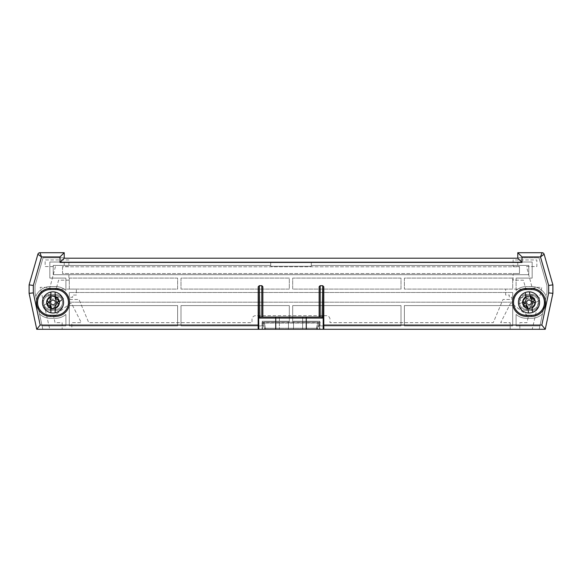 <?xml version="1.0" encoding="UTF-8"?>
<svg xmlns="http://www.w3.org/2000/svg" width="582" height="582" viewBox="0 0 582 582"><rect width="100%" height="100%" fill="white"/><g stroke="black" fill="none" stroke-linecap="round" stroke-linejoin="round"><path stroke-width="0.44" stroke-dasharray="2.91 2.18" d="M510.174 329.288L510.174 322.668L500.68 322.668L510.429 303.542L511.825 303.542L528.42 316.208L526.965 322.668L519.842 322.668L519.842 329.288L532.246 329.288L541.813 287.355L535.018 287.355L535.018 288.09L532.246 288.09L526.543 266.563L536.844 266.563L536.844 259.943L513.113 259.943L513.113 266.563L519.471 266.563L519.471 273.555L513.113 273.555L513.113 280.175L523.407 280.175L525.859 289.101L505.649 289.101L505.649 295.052L509.323 295.052L509.25 297.264L511.825 297.264L511.825 299.468L503.001 299.468L493.252 322.668L329.994 322.668L329.994 319.358A3.681 3.681 0 0 0 326.32 315.677L255.68 315.677A3.681 3.681 0 0 0 252.006 319.358L252.006 322.668L88.748 322.668L78.999 299.468L70.175 299.468L70.175 297.264L72.685 297.264L72.685 295.052L76.358 295.052L76.358 289.101L56.141 289.101L58.593 280.175L68.887 280.175L68.887 273.555L62.529 273.555L62.529 266.563L68.887 266.563L68.887 259.943L45.156 259.943L45.156 266.563L55.457 266.563L49.754 288.09L46.982 288.09L46.982 287.355L40.187 287.355L49.754 329.288L62.158 329.288L62.158 322.668L55.035 322.668L53.58 316.208L70.175 303.542L71.571 303.542L81.32 322.668L71.826 322.668L71.826 329.288L264.694 329.288L262.948 322.304L320.704 322.304L317.306 329.288L510.174 329.288L510.174 322.668L500.68 322.668L510.429 303.542L511.825 303.542L528.42 316.208L526.965 322.668L519.842 322.668L519.842 329.288L532.246 329.288L541.813 287.355L535.018 287.355L535.018 288.09L532.246 288.09L526.543 266.563L536.844 266.563L536.844 259.943L513.113 259.943L513.113 266.563L519.471 266.563L519.471 273.555L513.113 273.555L513.113 280.175L523.407 280.175L525.859 289.101L505.649 289.101L505.649 295.052L509.323 295.052L509.25 297.264L511.825 297.264L511.825 299.468L503.001 299.468L493.252 322.668L329.994 322.668L329.994 319.358A3.681 3.681 0 0 0 326.32 315.677L255.68 315.677A3.681 3.681 0 0 0 252.006 319.358L252.006 322.668L88.748 322.668L78.999 299.468L70.175 299.468L70.175 297.264L72.685 297.264L72.685 295.052L76.358 295.052L76.358 289.101L56.141 289.101L58.593 280.175L68.887 280.175L68.887 273.555L62.529 273.555L62.529 266.563L68.887 266.563L68.887 259.943L45.156 259.943L45.156 266.563L55.457 266.563L49.754 288.09L46.982 288.09L46.982 287.355L40.187 287.355L49.754 329.288L62.158 329.288L62.158 322.668L55.035 322.668L53.58 316.208L70.175 303.542L71.571 303.542L81.32 322.668L71.826 322.668L71.826 329.288L264.694 329.288L262.948 322.304L320.704 322.304L317.306 329.288L510.174 329.288M51.951 309.129L63.547 298.362L48.735 295.052L51.951 309.129L63.547 298.362L48.735 295.052L51.951 309.129M518.453 298.362L530.049 309.129L533.265 295.052L518.453 298.362L530.049 309.129L533.265 295.052L518.453 298.362M291 317.023L303.695 317.023A1.055 1.055 0 0 0 302.633 318.078L302.633 329.288L279.367 329.288L302.633 329.288L279.367 329.288L302.633 329.288L302.633 318.078A1.055 1.055 0 0 1 303.695 317.023L278.305 317.023A1.055 1.055 0 0 1 279.367 318.078A1.055 1.055 0 0 0 278.305 317.023L291 317.023M318.667 323.156A1.055 1.055 0 0 1 318.638 323.388A1.055 1.055 0 0 0 317.605 322.101L264.395 322.101A1.055 1.055 0 0 0 263.362 323.388L263.922 325.905L180.995 325.905L180.995 305.594L289.305 305.594L289.305 322.101L292.695 322.101L292.695 305.594L401.005 305.594L401.005 325.905L318.078 325.905L317.517 328.459L318.638 323.388L317.517 328.459A1.055 1.055 0 0 1 316.484 329.288L539.201 329.288L539.921 325.905L516.088 325.905L516.088 314.433A15.867 15.867 0 0 0 526.455 318.289L531.533 318.289A15.867 15.867 0 0 0 542.468 313.924L546.2 296.369A15.867 15.867 0 0 0 531.533 286.555L526.455 286.555A15.867 15.867 0 0 0 516.088 290.411L516.088 278.094L532.166 278.094L532.166 262.016L49.834 262.016L49.834 278.094L65.912 278.094L65.912 290.411A15.867 15.867 0 0 0 55.545 286.555L50.467 286.555A15.867 15.867 0 0 0 35.8 296.369L35.022 292.702L35.022 285.697L43.024 257.79L64.216 257.79L43.024 257.79L35.022 285.697L35.022 292.702L42.799 329.288L316.484 329.288A1.055 1.055 0 0 0 317.517 328.459L318.078 325.905L401.005 325.905L318.078 325.905L401.005 325.905L401.005 305.594L401.005 325.905L401.005 305.594L292.695 305.594L401.005 305.594L292.695 305.594L292.695 322.101L292.695 305.594L292.695 322.101L264.395 322.101L317.605 322.101A1.055 1.055 0 0 1 318.638 323.388A1.055 1.055 0 0 0 317.605 322.101A1.055 1.055 0 0 1 318.667 323.156A1.055 1.055 0 0 0 317.605 322.101A1.055 1.055 0 0 1 318.638 323.388L317.605 323.156L316.484 328.233L265.516 328.233L264.395 323.156L317.605 323.156L264.395 323.156L263.362 323.388L264.483 328.459L263.922 325.905L180.995 325.905L180.995 305.594L289.305 305.594L289.305 322.101L289.305 305.594L180.995 305.594L180.995 325.905L263.922 325.905L264.483 328.459A1.055 1.055 0 0 0 265.516 329.288A1.055 1.055 0 0 1 264.483 328.459L263.362 323.388A1.055 1.055 0 0 1 264.395 322.101L289.305 322.101L289.305 305.594L180.995 305.594L180.995 325.905L263.922 325.905L263.362 323.388A1.055 1.055 0 0 1 264.395 322.101A1.055 1.055 0 0 0 263.362 323.388A1.055 1.055 0 0 1 264.395 322.101A1.055 1.055 0 0 0 263.333 323.156M519.471 302.422A6.984 6.984 0 0 0 526.455 309.406L531.533 309.406A6.984 6.984 0 0 0 538.517 302.422A6.984 6.984 0 0 0 531.533 295.445L526.455 295.445A6.984 6.984 0 0 0 519.471 302.422A6.984 6.984 0 0 0 526.455 309.406L531.533 309.406A6.984 6.984 0 0 0 538.517 302.422A6.984 6.984 0 0 0 531.533 295.445L526.455 295.445A6.984 6.984 0 0 0 519.471 302.422A6.984 6.984 0 0 1 526.455 295.445L531.533 295.445A6.984 6.984 0 0 1 538.517 302.422A6.984 6.984 0 0 1 531.533 309.406L526.455 309.406A6.984 6.984 0 0 1 519.471 302.422A6.984 6.984 0 0 1 526.455 295.445L531.533 295.445A6.984 6.984 0 0 1 538.517 302.422A6.984 6.984 0 0 1 531.533 309.406L526.455 309.406A6.984 6.984 0 0 1 519.471 302.422A6.984 6.984 0 0 1 526.455 295.445A6.984 6.984 0 0 0 519.471 302.422M55.545 309.406A6.984 6.984 0 0 0 62.529 302.422A6.984 6.984 0 0 0 55.545 295.445L50.467 295.445A6.984 6.984 0 0 0 43.483 302.422A6.984 6.984 0 0 0 50.467 309.406L55.545 309.406A6.984 6.984 0 0 0 62.529 302.422A6.984 6.984 0 0 0 55.545 295.445L50.467 295.445A6.984 6.984 0 0 0 43.483 302.422A6.984 6.984 0 0 0 50.467 309.406L55.545 309.406L50.467 309.406A6.984 6.984 0 0 1 43.483 302.422A6.984 6.984 0 0 1 50.467 295.445L55.545 295.445A6.984 6.984 0 0 1 62.529 302.422A6.984 6.984 0 0 1 55.545 309.406L50.467 309.406A6.984 6.984 0 0 1 43.483 302.422A6.984 6.984 0 0 1 50.467 295.445L55.545 295.445A6.984 6.984 0 0 1 62.529 302.422A6.984 6.984 0 0 1 55.545 309.406L55.545 310.461L50.467 310.461A8.039 8.039 0 0 1 42.428 302.429A10.578 10.578 0 0 0 53.006 313A10.578 10.578 0 0 0 63.584 302.422A10.578 10.578 0 0 0 53.006 291.844A10.578 10.578 0 0 0 42.428 302.422A8.039 8.039 0 0 1 50.467 294.383L55.545 294.383A8.039 8.039 0 0 1 63.584 302.422A8.039 8.039 0 0 1 55.545 310.461A8.039 8.039 0 0 0 63.584 302.422A8.039 8.039 0 0 0 55.545 294.383L55.545 295.445A6.984 6.984 0 0 1 62.529 302.422A6.984 6.984 0 0 0 55.545 295.445L55.545 294.383L50.467 294.383A8.039 8.039 0 0 0 42.428 302.422A8.039 8.039 0 0 0 50.467 310.461L55.545 310.461L55.545 309.406M68.45 302.422A12.906 12.906 0 0 0 55.545 289.516L50.467 289.516A12.906 12.906 0 0 0 37.561 302.422A12.906 12.906 0 0 0 50.467 315.328L55.545 315.328A12.906 12.906 0 0 0 68.45 302.422M544.439 302.422A12.906 12.906 0 0 0 531.533 289.516L526.455 289.516A12.906 12.906 0 0 0 513.55 302.422A12.906 12.906 0 0 0 526.455 315.328L531.533 315.328A12.906 12.906 0 0 0 544.439 302.422M279.367 318.078L279.367 329.288L279.367 318.078A1.055 1.055 0 0 0 278.305 317.023A1.055 1.055 0 0 1 279.367 318.078L302.633 318.078A1.055 1.055 0 0 1 303.695 317.023A1.055 1.055 0 0 0 302.633 318.078L302.633 329.288L302.633 318.078L279.367 318.078A1.055 1.055 0 0 0 278.305 317.023M53.217 265.399L270.688 265.399L64.216 265.399L64.216 262.016L49.834 262.016L49.834 278.094L65.912 278.094L65.912 290.411A15.867 15.867 0 0 0 55.545 286.555L50.467 286.555A15.867 15.867 0 0 0 35.8 296.369L39.532 313.924A15.867 15.867 0 0 0 50.467 318.289L55.545 318.289A15.867 15.867 0 0 0 65.912 314.433L65.912 325.905L42.079 325.905L42.799 329.288L36.746 329.288L29.1 293.328L29.1 284.867L37.881 254.239A2.117 2.117 0 0 1 39.918 252.712L64.216 252.712L64.216 257.79L43.024 257.79L35.022 285.697L35.022 292.702L35.8 296.369A15.867 15.867 0 0 1 50.467 286.555L55.545 286.555A15.867 15.867 0 0 1 65.912 290.411L65.912 278.094L49.834 278.094L49.834 262.016L532.166 262.016L517.784 262.016L517.784 265.399L528.783 265.399L528.783 274.711L53.217 274.711L53.217 265.399L64.216 265.399L64.216 262.016L270.688 262.016L270.688 266.25L270.688 265.399L53.217 265.399L53.217 274.711L53.217 265.399L53.217 274.711L528.783 274.711L53.217 274.711L528.783 274.711L528.783 265.399L528.783 274.711L528.783 265.399L311.312 265.399L311.312 266.25L270.688 266.25L270.688 262.016L311.312 262.016L311.312 266.25L270.688 266.25L311.312 266.25L311.312 265.399L528.783 265.399L311.312 265.399L311.312 262.016L517.784 262.016L517.784 265.399L517.784 262.016L532.166 262.016L532.166 278.094L532.166 262.016L532.166 278.094L516.088 278.094L532.166 278.094L516.088 278.094L516.088 290.411A15.867 15.867 0 0 1 526.455 286.555A15.867 15.867 0 0 0 516.088 290.411A15.867 15.867 0 0 1 526.455 286.555L531.533 286.555A15.867 15.867 0 0 1 546.2 296.369A15.867 15.867 0 0 0 531.533 286.555A15.867 15.867 0 0 1 546.2 296.369L539.921 325.905L516.088 325.905L516.088 314.433A15.867 15.867 0 0 0 526.455 318.289L531.533 318.289A15.867 15.867 0 0 0 542.468 313.924A15.867 15.867 0 0 1 531.533 318.289L526.455 318.289A15.867 15.867 0 0 1 516.088 314.433L516.088 325.905L539.921 325.905L539.201 329.288L546.978 292.702L546.978 285.697L546.978 292.702L546.978 285.697L538.976 257.79L546.978 285.697L538.976 257.79L517.784 257.79L538.976 257.79L517.784 257.79L517.784 252.712L542.082 252.712A2.117 2.117 0 0 1 544.119 254.239L552.9 284.867L552.9 293.328L545.254 329.288L42.799 329.288L39.532 313.924A15.867 15.867 0 0 0 50.467 318.289L55.545 318.289A15.867 15.867 0 0 0 65.912 314.433L65.912 325.905L42.079 325.905L65.912 325.905L65.912 314.433A15.867 15.867 0 0 1 55.545 318.289L50.467 318.289A15.867 15.867 0 0 1 39.532 313.924L35.8 296.369A15.867 15.867 0 0 1 50.467 286.555L55.545 286.555A15.867 15.867 0 0 1 65.912 290.411L65.912 278.094L49.834 278.094L49.834 262.016L64.216 262.016L64.216 265.399L53.217 265.399M512.706 305.594L512.706 325.905L404.388 325.905L404.388 305.594L512.706 305.594L512.706 325.905L404.388 325.905L404.388 305.594L512.706 305.594L404.388 305.594L404.388 325.905L512.706 325.905L512.706 305.594L404.388 305.594L404.388 325.905L512.706 325.905L512.706 305.594M512.706 289.094L404.388 289.094L404.388 278.094L512.706 278.094L512.706 289.094L404.388 289.094L404.388 278.094L512.706 278.094L512.706 289.094L512.706 278.094L404.388 278.094L404.388 289.094L512.706 289.094L512.706 278.094L404.388 278.094L404.388 289.094L512.706 289.094M512.706 292.484L512.706 302.211L69.294 302.211L69.294 292.484L512.706 292.484L512.706 302.211L69.294 302.211L69.294 292.484L512.706 292.484L69.294 292.484L69.294 302.211L512.706 302.211L512.706 292.484L69.294 292.484L69.294 302.211L512.706 302.211L512.706 292.484M292.695 289.094L292.695 278.094L401.005 278.094L401.005 289.094L292.695 289.094L292.695 278.094L401.005 278.094L401.005 289.094L292.695 289.094L401.005 289.094L401.005 278.094L292.695 278.094L292.695 289.094L401.005 289.094L401.005 278.094L292.695 278.094L292.695 289.094M69.294 305.594L177.612 305.594L177.612 325.905L69.294 325.905L69.294 305.594L177.612 305.594L177.612 325.905L69.294 325.905L69.294 305.594L69.294 325.905L177.612 325.905L177.612 305.594L69.294 305.594L69.294 325.905L177.612 325.905L177.612 305.594L69.294 305.594M69.294 289.094L69.294 278.094L177.612 278.094L177.612 289.094L69.294 289.094L69.294 278.094L177.612 278.094L177.612 289.094L69.294 289.094L177.612 289.094L177.612 278.094L69.294 278.094L69.294 289.094L177.612 289.094L177.612 278.094L69.294 278.094L69.294 289.094M289.305 289.094L180.995 289.094L180.995 278.094L289.305 278.094L289.305 289.094L180.995 289.094L180.995 278.094L289.305 278.094L289.305 289.094L289.305 278.094L180.995 278.094L180.995 289.094L289.305 289.094L289.305 278.094L180.995 278.094L180.995 289.094L289.305 289.094M293.539 329.288L319.984 329.288L293.539 329.288L319.984 329.288L293.539 329.288L293.539 321.249L319.984 321.249L293.539 321.249L293.539 329.288L293.539 321.249L306.445 321.249L293.539 321.249L293.539 329.288L293.539 321.249L306.445 321.249L306.445 329.288L306.445 321.249L293.539 321.249L293.539 329.288L293.539 321.249L319.984 321.249L319.984 329.288L319.984 321.249L293.539 321.249L293.539 329.288M288.461 329.288L545.254 329.288L552.9 293.328L552.9 284.867L544.119 254.239A2.117 2.117 0 0 0 542.082 252.712L517.784 252.712L517.784 258.212L64.216 258.212L64.216 252.712L39.918 252.712A2.117 2.117 0 0 0 37.881 254.239L29.1 284.867L29.1 293.328L36.746 329.288L42.799 329.288L35.022 292.702L35.022 285.697L43.024 257.79L64.216 257.79L64.216 252.712L39.918 252.712A2.117 2.117 0 0 0 37.881 254.239L29.1 284.867L29.1 293.328L36.746 329.288L288.461 329.288L275.555 329.288L288.461 329.288L288.461 321.249L275.555 321.249L288.461 321.249L288.461 329.288L288.461 321.249L262.016 321.249L288.461 321.249L288.461 329.288L288.461 321.249L262.016 321.249L262.016 329.288L262.016 321.249L288.461 321.249L288.461 329.288L288.461 321.249L275.555 321.249L275.555 329.288L275.555 321.249L288.461 321.249L288.461 329.288M258.212 286.766L259.346 285.711L261.805 285.711A1.055 1.055 0 0 1 262.86 286.766A1.055 1.055 0 0 0 261.805 285.711L259.266 285.711L258.212 286.766L258.212 325.062L40.173 325.062L36.746 329.288M319.14 317.023L260.016 317.023L319.14 317.023L319.14 286.766A1.055 1.055 0 0 1 320.195 285.711A1.055 1.055 0 0 0 319.14 286.766L319.14 317.023L320.195 317.023L319.14 317.023M258.299 286.766L258.91 318.078L323.09 318.078L322.064 317.023L259.936 317.023L259.266 285.711M526.877 302.422A2.117 2.117 0 0 1 528.994 300.305A2.117 2.117 0 0 1 531.111 302.422A2.117 2.117 0 0 1 528.994 304.539A2.117 2.117 0 0 1 526.877 302.422A2.117 2.117 0 0 1 528.994 300.305A2.117 2.117 0 0 1 531.111 302.422A2.117 2.117 0 0 1 528.994 304.539A2.117 2.117 0 0 1 526.877 302.422A2.117 2.117 0 0 0 528.994 304.539A2.117 2.117 0 0 0 531.111 302.422A2.117 2.117 0 0 0 528.994 300.305A2.117 2.117 0 0 0 526.877 302.422A2.117 2.117 0 0 0 528.994 304.539A2.117 2.117 0 0 0 531.111 302.422A2.117 2.117 0 0 0 528.994 300.305A2.117 2.117 0 0 0 526.877 302.422M50.889 302.422A2.117 2.117 0 0 1 53.006 300.305A2.117 2.117 0 0 1 55.123 302.422A2.117 2.117 0 0 1 53.006 304.539A2.117 2.117 0 0 1 50.889 302.422A2.117 2.117 0 0 1 53.006 300.305A2.117 2.117 0 0 1 55.123 302.422A2.117 2.117 0 0 1 53.006 304.539A2.117 2.117 0 0 1 50.889 302.422A2.117 2.117 0 0 0 53.006 304.539A2.117 2.117 0 0 0 55.123 302.422A2.117 2.117 0 0 0 53.006 300.305A2.117 2.117 0 0 0 50.889 302.422A2.117 2.117 0 0 0 53.006 304.539A2.117 2.117 0 0 0 55.123 302.422A2.117 2.117 0 0 0 53.006 300.305A2.117 2.117 0 0 0 50.889 302.422M50.467 315.328A12.906 12.906 0 0 1 37.561 302.422A12.906 12.906 0 0 1 50.467 289.516L55.545 289.516A12.906 12.906 0 0 1 68.45 302.422A12.906 12.906 0 0 1 55.545 315.328L50.467 315.328A12.906 12.906 0 0 1 37.561 302.422A12.906 12.906 0 0 1 50.467 289.516L55.545 289.516A12.906 12.906 0 0 1 68.45 302.422A12.906 12.906 0 0 1 55.545 315.328L50.467 315.328L50.467 316.382L55.545 316.382A13.961 13.961 0 0 0 69.505 302.422A13.961 13.961 0 0 0 55.545 288.461L50.467 288.461A13.961 13.961 0 0 0 36.506 302.422A13.961 13.961 0 0 0 50.467 316.382M526.455 315.328A12.906 12.906 0 0 1 513.55 302.422A12.906 12.906 0 0 1 526.455 289.516L531.533 289.516A12.906 12.906 0 0 1 544.439 302.422A12.906 12.906 0 0 1 531.533 315.328L526.455 315.328A12.906 12.906 0 0 1 513.55 302.422A12.906 12.906 0 0 1 526.455 289.516L531.533 289.516A12.906 12.906 0 0 1 544.439 302.422A12.906 12.906 0 0 1 531.533 315.328L526.455 315.328L526.455 316.382L531.533 316.382A13.961 13.961 0 0 0 545.494 302.422A13.961 13.961 0 0 0 531.533 288.461L526.455 288.461A13.961 13.961 0 0 0 512.495 302.422A13.961 13.961 0 0 0 526.455 316.382M323.09 318.078L323.177 316.681A1.055 0.749 -179 0 0 322.122 315.931L322.654 285.711L320.195 285.711L322.734 285.711L323.788 286.766L323.861 329.288M270.688 265.399L270.688 262.016L270.688 266.25L311.312 266.25L311.312 262.016L311.312 265.399L517.784 265.399L517.784 262.016L64.216 262.016L64.216 265.399L270.688 265.399M265.516 329.288A1.055 1.055 0 0 1 264.483 328.459A1.055 1.055 0 0 0 265.516 329.288A1.055 1.055 0 0 1 264.483 328.459A1.055 1.055 0 0 0 265.516 329.288L265.516 328.233L265.516 329.288M263.362 323.388L264.395 323.156L265.516 328.233L316.484 328.233L317.517 328.459L316.484 328.233L316.484 329.288A1.055 1.055 0 0 0 317.517 328.459A1.055 1.055 0 0 1 316.484 329.288A1.055 1.055 0 0 0 317.517 328.459A1.055 1.055 0 0 1 316.484 329.288L317.605 323.156L318.638 323.388M539.201 329.288L545.254 329.288L552.9 293.328L552.9 284.867L544.119 254.239L540.489 256.938L542.082 252.712L517.784 252.712L517.784 257.79L538.976 257.79L546.978 285.697L546.978 292.702L539.201 329.288M323.788 286.766L322.734 285.711M262.86 317.023L262.86 286.766L262.86 317.023M39.532 313.924L42.079 325.905L65.912 325.905L65.912 314.433A15.867 15.867 0 0 1 55.545 318.289L50.467 318.289A15.867 15.867 0 0 1 39.532 313.924M539.921 325.905L542.468 313.924A15.867 15.867 0 0 1 531.533 318.289L526.455 318.289A15.867 15.867 0 0 1 516.088 314.433L516.088 325.905L539.921 325.905M258.139 329.288L258.212 325.062M306.445 321.249L306.445 329.288L306.445 321.249M275.555 321.249L275.555 329.288L275.555 321.249M40.173 325.062L33.334 292.884L29.1 293.328M33.334 292.884L33.334 285.456L29.1 284.867M33.334 285.456L41.511 256.938L37.881 254.239A2.117 2.117 0 0 1 39.918 252.712L41.511 256.938L59.99 256.938L64.216 252.712M59.99 256.938L59.99 262.438L64.216 258.212M545.254 329.288L541.827 325.062L323.788 325.062M59.99 262.438L522.01 262.438L517.784 258.212M552.9 293.328L548.666 292.884L541.827 325.062M522.01 262.438L522.01 256.938L517.784 252.712M552.9 284.867L548.666 285.456L548.666 292.884M544.119 254.239A2.117 2.117 0 0 0 542.082 252.712A2.117 2.117 0 0 1 544.119 254.239M258.823 329.288L258.823 316.681A1.055 0.749 179 0 1 259.878 315.931M258.91 318.078L259.936 317.023M319.14 286.766L320.195 285.711L320.195 317.023M261.805 317.023L261.805 285.711L262.86 286.766M62.529 266.789L62.529 273.555L519.471 273.555L519.471 266.789L62.529 266.789L62.529 273.555L519.471 273.555L519.471 266.789L62.529 266.789M50.481 302.422A2.524 2.524 0 0 1 53.006 299.905A2.524 2.524 0 0 1 55.53 302.422A2.524 2.524 0 0 1 53.006 304.946A2.524 2.524 0 0 1 50.481 302.422M58.928 302.422A5.922 5.922 0 0 0 53.006 296.5A5.922 5.922 0 0 0 47.084 302.422A5.922 5.922 0 0 1 53.006 296.5A5.922 5.922 0 0 1 58.928 302.422A5.922 5.922 0 0 1 53.006 308.344A5.922 5.922 0 0 1 47.084 302.422A5.922 5.922 0 0 0 53.006 308.344A5.922 5.922 0 0 0 58.928 302.422M50.889 295.503L50.889 298.071M526.506 302.822A2.524 2.524 0 0 1 528.594 299.934A2.524 2.524 0 0 1 531.482 302.022A2.524 2.524 0 0 1 529.394 304.917A2.524 2.524 0 0 1 526.506 302.822M534.843 301.483A5.922 5.922 0 0 0 528.056 296.573A5.922 5.922 0 0 0 523.145 303.36A5.922 5.922 0 0 1 528.056 296.573A5.922 5.922 0 0 1 534.843 301.483A5.922 5.922 0 0 1 529.933 308.271A5.922 5.922 0 0 1 523.145 303.36A5.922 5.922 0 0 0 529.933 308.271A5.922 5.922 0 0 0 534.843 301.483M539.441 300.748A10.578 10.578 0 0 0 527.321 291.982A10.578 10.578 0 0 0 518.547 304.102A10.578 10.578 0 0 0 530.675 312.869A10.578 10.578 0 0 0 539.441 300.748M525.808 295.925L526.215 298.464M529.86 304.793A2.524 2.524 0 0 0 531.366 301.563A2.524 2.524 0 0 0 528.129 300.05A2.524 2.524 0 0 0 526.623 303.287A2.524 2.524 0 0 0 529.86 304.793M526.972 296.856A5.922 5.922 0 0 1 534.56 300.399A5.922 5.922 0 0 1 531.024 307.987A5.922 5.922 0 0 0 534.56 300.399A5.922 5.922 0 0 0 526.972 296.856A5.922 5.922 0 0 0 523.429 304.451A5.922 5.922 0 0 0 531.024 307.987A5.922 5.922 0 0 1 523.429 304.451A5.922 5.922 0 0 1 526.972 296.856M532.363 298.952L538.008 296.893A10.578 10.578 0 0 1 539.456 300.865L533.803 302.924L530.238 305.848L525.633 305.899L519.981 307.958A10.578 10.578 0 0 1 518.533 303.979L524.186 301.927L527.75 299.002L532.363 298.952L538.008 296.893A10.578 10.578 0 0 0 525.379 292.484A10.578 10.578 0 0 1 538.932 298.806A10.578 10.578 0 0 1 532.61 312.367A10.578 10.578 0 0 1 519.057 306.045A10.578 10.578 0 0 1 525.379 292.484A10.578 10.578 0 0 0 518.533 303.979L522.651 302.378A6.344 6.344 0 0 1 528.929 296.056L528.936 296.078A6.344 6.344 0 0 1 533.825 298.311L528.936 296.078M527.75 299.002L527.539 298.428L524.949 297.504L522.651 302.378M527.539 298.428L528.929 296.056M529.06 308.787L530.449 306.416L533.039 307.347L535.338 302.465A6.344 6.344 0 0 1 529.06 308.787L529.053 308.773A6.344 6.344 0 0 1 524.164 306.539L529.053 308.773M525.633 305.899L519.981 307.958A10.578 10.578 0 0 0 539.456 300.865L533.803 302.924M521.763 302.8L524.186 301.927M533.825 298.311L534.778 298.071M530.449 306.416L530.238 305.848M536.226 302.043L535.338 302.465M524.164 306.539L523.211 306.779M54.264 304.612A2.524 2.524 0 0 0 55.188 301.163A2.524 2.524 0 0 0 51.747 300.239A2.524 2.524 0 0 0 50.823 303.688A2.524 2.524 0 0 0 54.264 304.612M50.045 297.293A5.922 5.922 0 0 1 58.135 299.461A5.922 5.922 0 0 1 55.967 307.551A5.922 5.922 0 0 0 58.135 299.461A5.922 5.922 0 0 0 50.045 297.293A5.922 5.922 0 0 0 47.877 305.383A5.922 5.922 0 0 0 55.967 307.551A5.922 5.922 0 0 1 47.877 305.383A5.922 5.922 0 0 1 50.045 297.293M55.712 298.413L60.921 295.409A10.578 10.578 0 0 1 63.038 299.075L57.829 302.08L54.824 305.579L50.292 306.43L45.09 309.435A10.578 10.578 0 0 1 42.973 305.776L48.182 302.764L51.187 299.272L55.712 298.413L60.921 295.409A10.578 10.578 0 0 0 47.717 293.263A10.578 10.578 0 0 1 62.165 297.133A10.578 10.578 0 0 1 58.295 311.581A10.578 10.578 0 0 1 43.846 307.711A10.578 10.578 0 0 1 47.717 293.263A10.578 10.578 0 0 0 42.973 305.776L46.749 303.484A6.344 6.344 0 0 1 48.182 298.304L48.168 298.282A6.366 6.366 0 0 1 51.834 296.165L51.849 296.187A6.344 6.344 0 0 1 57.051 297.533L51.849 296.187M51.187 299.272L50.881 298.741L51.834 296.165M57.829 306.547L59.262 301.367A6.344 6.344 0 0 1 57.829 306.547L57.844 306.568A6.366 6.366 0 0 1 54.177 308.686L54.162 308.664A6.344 6.344 0 0 1 48.961 307.311L54.162 308.664L55.13 306.103L57.844 306.568M48.182 298.304L46.749 303.484M50.292 306.43L45.09 309.435A10.578 10.578 0 0 0 63.038 299.075L57.829 302.08M45.949 304.051L48.182 302.764M50.881 298.741L48.168 298.282M57.051 297.533L57.945 297.133M55.13 306.103L54.824 305.579M60.055 300.792L59.262 301.367M48.961 307.311L48.066 307.718M526.455 310.461A8.039 8.039 0 0 1 518.417 302.422A8.039 8.039 0 0 1 526.455 294.383L531.533 294.383A8.039 8.039 0 0 1 539.572 302.422A8.039 8.039 0 0 1 531.533 310.461L526.455 310.461L526.455 309.406L526.455 310.461L531.533 310.461A8.039 8.039 0 0 0 539.572 302.422A8.039 8.039 0 0 0 531.533 294.383L526.455 294.383L526.455 295.445L526.455 294.383A8.039 8.039 0 0 0 518.417 302.422A8.039 8.039 0 0 0 526.455 310.461M538.517 302.422A6.984 6.984 0 0 0 531.533 295.445L531.533 294.383L531.533 295.445A6.984 6.984 0 0 1 538.517 302.422A6.984 6.984 0 0 1 531.533 309.406A6.984 6.984 0 0 0 538.517 302.422M50.467 295.445A6.984 6.984 0 0 0 43.483 302.422A6.984 6.984 0 0 0 50.467 309.406L50.467 310.461L50.467 309.406A6.984 6.984 0 0 1 43.483 302.422A6.984 6.984 0 0 1 50.467 295.445L50.467 294.383L50.467 295.445M262.627 321.249L262.627 329.288L262.627 321.249M275.744 329.288L275.744 317.023M319.373 321.249L319.373 329.288L319.373 321.249M306.256 329.288L306.256 317.023M531.533 309.406L531.533 310.461L531.533 309.406M265.516 328.233L264.483 328.459L265.516 328.233M264.395 323.156L264.395 322.101L264.395 323.156M317.605 322.101L317.605 323.156L317.605 322.101M513.55 302.422A12.906 12.906 0 0 1 526.455 289.516L526.455 288.461M37.561 302.422A12.906 12.906 0 0 1 50.467 289.516L50.467 288.461M522.01 256.938L540.489 256.938L548.666 285.456M55.545 288.461L55.545 289.516A12.906 12.906 0 0 1 68.45 302.422A12.906 12.906 0 0 1 55.545 315.328L55.545 316.382M531.533 288.461L531.533 289.516A12.906 12.906 0 0 1 544.439 302.422A12.906 12.906 0 0 1 531.533 315.328L531.533 316.382M323.701 286.766L323.177 329.288M322.122 315.931L322.064 317.023M303.695 317.023A1.055 1.055 0 0 0 302.633 318.078M519.981 307.958A10.578 10.578 0 0 0 539.456 300.865M538.008 296.893A10.578 10.578 0 0 0 525.379 292.484M45.09 309.435A10.578 10.578 0 0 0 63.038 299.075M60.921 295.409A10.578 10.578 0 0 0 47.717 293.263"/><path stroke-width="0.87" d="M531.533 315.328A12.906 12.906 0 0 0 544.439 302.422A12.906 12.906 0 0 0 531.533 289.516L526.455 289.516A12.906 12.906 0 0 0 513.55 302.422A12.906 12.906 0 0 0 526.455 315.328L531.533 315.328L531.533 316.382L526.455 316.382A13.961 13.961 0 0 1 512.495 302.422A13.961 13.961 0 0 1 526.455 288.461L531.533 288.461A13.961 13.961 0 0 1 545.494 302.422A13.961 13.961 0 0 1 531.533 316.382M55.545 315.328A12.906 12.906 0 0 0 68.45 302.422A12.906 12.906 0 0 0 55.545 289.516L50.467 289.516A12.906 12.906 0 0 0 37.561 302.422A12.906 12.906 0 0 0 50.467 315.328L55.545 315.328L55.545 316.382L50.467 316.382A13.961 13.961 0 0 1 36.506 302.422A13.961 13.961 0 0 1 50.467 288.461L55.545 288.461A13.961 13.961 0 0 1 69.505 302.422A13.961 13.961 0 0 1 55.545 316.382M306.256 329.288L36.746 329.288L29.1 293.328L29.1 284.867L37.881 254.239L41.511 256.938L39.918 252.712L64.216 252.712L64.216 258.212L517.784 258.212L517.784 252.712L542.082 252.712A2.117 2.117 0 0 1 544.119 254.239L552.9 284.867L552.9 293.328L545.254 329.288L306.256 329.288L306.256 318.078L275.744 318.078L275.744 329.288M258.91 318.078L259.936 317.023L275.744 317.023L275.744 318.078L258.91 318.078L258.823 316.681A1.055 0.749 179 0 1 259.878 315.931L259.346 285.711L261.805 285.711L259.266 285.711L258.212 286.766L258.139 329.288M258.212 286.766L259.266 285.711M262.86 317.023L262.86 286.766L262.86 317.023M319.14 317.023L319.14 286.766L319.14 317.023M323.788 286.766L322.654 285.711L320.195 285.711L322.734 285.711L323.788 286.766L323.788 325.062L541.827 325.062L545.254 329.288M323.701 286.766L323.177 316.681L323.09 318.078L322.064 317.023L322.734 285.711M323.861 329.288L323.788 325.062M275.744 317.023L322.064 317.023M541.827 325.062L548.666 292.884L552.9 293.328M548.666 292.884L548.666 285.456L552.9 284.867M548.666 285.456L540.489 256.938L544.119 254.239A2.117 2.117 0 0 0 542.082 252.712L540.489 256.938L522.01 256.938L517.784 252.712M522.01 256.938L522.01 262.438L517.784 258.212M36.746 329.288L40.173 325.062L258.212 325.062M522.01 262.438L59.99 262.438L64.216 258.212M29.1 293.328L33.334 292.884L40.173 325.062M59.99 262.438L59.99 256.938L64.216 252.712M29.1 284.867L33.334 285.456L33.334 292.884M37.881 254.239A2.117 2.117 0 0 1 39.918 252.712A2.117 2.117 0 0 0 37.881 254.239M323.177 329.288L323.177 316.681A1.055 0.749 -179 0 0 322.122 315.931M262.86 286.766L261.805 285.711L261.805 317.023M320.195 317.023L320.195 285.711L319.14 286.766M55.123 298.071L55.123 292.062A10.578 10.578 0 0 0 50.889 292.062L50.889 298.071L49.361 302.422L50.889 306.772L50.889 312.789A10.578 10.578 0 0 0 55.123 312.789L55.123 306.772L56.65 302.422L55.123 298.071L55.123 292.062A10.578 10.578 0 0 1 55.123 312.789L55.217 308.373A6.344 6.344 0 0 0 59.008 300.305L58.986 300.305A6.344 6.344 0 0 0 55.217 296.478C55.654 298.588 56.912 299.868 58.986 300.305L57.254 302.422L59.008 304.539L55.217 308.373M47.026 300.305L50.794 296.478A6.344 6.344 0 0 0 47.026 300.305L46.996 300.305A6.366 6.366 0 0 0 46.996 304.539L47.026 304.539A6.344 6.344 0 0 0 50.794 308.373C50.358 306.256 49.099 304.983 47.026 304.539M50.889 306.772L50.889 312.789A10.578 10.578 0 0 1 50.889 292.062L50.794 296.478M55.123 309.348L55.123 306.772M46.996 300.305L48.757 302.422L46.996 304.539M55.217 296.478L55.123 295.503M56.65 302.422L57.254 302.422M48.757 302.422L49.361 302.422M50.794 308.373L50.889 309.348M530.391 297.795L529.438 291.858A10.578 10.578 0 0 0 525.262 292.528L526.215 298.464L525.401 303.004L527.598 307.056L528.551 312.992A10.578 10.578 0 0 0 532.726 312.323L531.773 306.387L532.588 301.847L530.391 297.795L529.438 291.858A10.578 10.578 0 0 1 532.726 312.323L532.123 307.943A6.344 6.344 0 0 0 535.236 303.564L535.258 303.557A6.366 6.366 0 0 0 534.589 299.381L534.567 299.381A6.344 6.344 0 0 0 530.238 296.202C531.002 298.217 532.45 299.279 534.567 299.381M532.588 301.847L533.192 301.752L534.589 299.381M523.4 305.463L524.797 303.098L522.731 301.287L525.866 296.9A6.344 6.344 0 0 0 523.4 305.463L523.422 305.463A6.344 6.344 0 0 0 527.75 308.649C526.986 306.627 525.539 305.572 523.422 305.463M535.236 303.564L532.123 307.943M527.598 307.056L528.551 312.992A10.578 10.578 0 0 1 525.262 292.528L525.866 296.9M532.181 308.926L531.773 306.387M533.192 301.752L535.258 303.557M530.238 296.202L529.984 295.256M524.797 303.098L525.401 303.004M527.75 308.649L528.005 309.595M68.45 302.422A12.906 12.906 0 0 0 55.545 289.516L55.545 288.461M544.439 302.422A12.906 12.906 0 0 0 531.533 289.516L531.533 288.461M59.99 256.938L41.511 256.938L33.334 285.456M526.455 288.461L526.455 289.516A12.906 12.906 0 0 0 513.55 302.422A12.906 12.906 0 0 0 526.455 315.328L526.455 316.382M50.889 312.789A10.578 10.578 0 0 1 42.428 302.422A8.039 8.039 0 0 1 42.428 302.422A10.578 10.578 0 0 1 50.889 292.062M50.467 288.461L50.467 289.516A12.906 12.906 0 0 0 37.561 302.422A12.906 12.906 0 0 0 50.467 315.328L50.467 316.382M258.299 286.766L258.823 329.288M323.09 318.078L306.256 318.078L306.256 317.023M259.878 315.931L259.936 317.023M55.123 292.062A10.578 10.578 0 0 1 63.584 302.422M528.551 312.992A10.578 10.578 0 0 1 525.262 292.528M529.438 291.858A10.578 10.578 0 0 1 539.441 300.748"/></g></svg>
